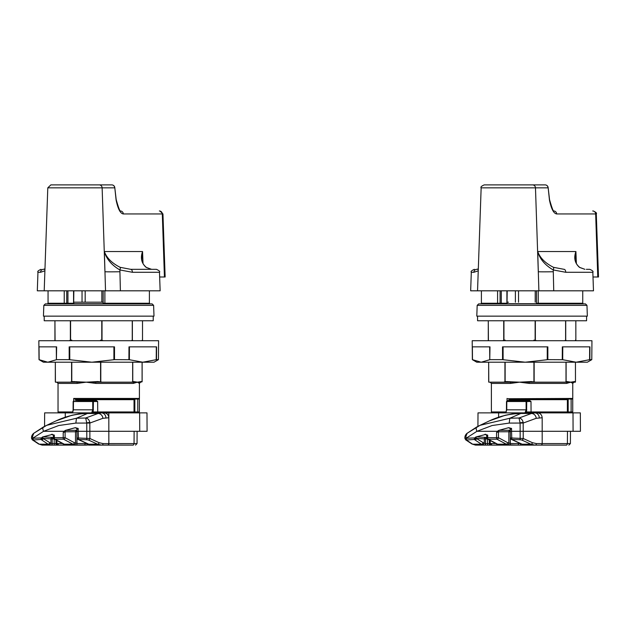 <?xml version="1.0" encoding="UTF-8"?>
<svg xmlns="http://www.w3.org/2000/svg" width="630" height="630" viewBox="0 0 630 630"><rect width="100%" height="100%" fill="white"/><g stroke="black" fill="none" stroke-linecap="round" stroke-linejoin="round"><path stroke-width="0.94" d="M129.434 346.854L129.363 359.714L142.774 362.211L153.996 362.211L158.437 359.651L158.602 340.72L38.847 340.72L39.013 359.651L38.902 346.854L56.637 346.854L56.401 359.714L56.306 346.854M129.363 359.714L114.495 359.651L114.502 346.854L69.166 346.854L69.198 359.651L56.732 359.651M158.437 359.651L156.484 359.651L156.587 346.854L128.985 346.854L128.914 359.651M156.484 359.651L142.774 362.211L43.446 362.211L39.013 359.651L47.785 362.211L56.401 359.714M69.733 346.854L69.772 359.714L91.838 362.211L113.904 359.714L113.912 346.854M69.772 359.714L69.198 359.651M114.495 359.651L113.904 359.714M508.481 302.18L507.197 302.18M515.395 302.18L515.395 290.816M518.529 302.18L518.529 290.816M535.209 302.18L535.209 290.816M527.428 412.878L542.162 412.878L527.428 412.878A0.921 0.874 90 0 1 526.562 411.957L531.066 411.957L532.043 412.878L527.428 412.878M510.867 399.672L567.386 399.672L568 399.058L510.009 399.058L510.867 399.672L510.867 400.593M481.407 290.816L481.407 303.258L500.086 303.258A0.614 0.583 90 0 0 500.669 303.873L507.134 303.873M568.181 399.058L568.181 411.957L571.126 411.957L571.126 399.058L572.142 399.058L507.41 398.735L572.757 398.443L572.757 383.402L570.78 382.174L566.63 383.402L529.2 383.402L519.529 382.174L510.599 383.402L491.384 383.402L490.156 382.174L508.024 382.174L488.778 382.174L488.675 362.211L488.675 381.748M477.178 305.353L478.713 303.873L585.435 303.873L586.971 305.353L477.178 305.353L476.8 316.15L587.349 316.15L586.971 305.353M502.598 382.174L497.739 382.174M531.413 382.174L566.401 382.174L519.529 382.174L531.224 381.559L531.413 382.174M566.401 382.174A0.614 0.583 -90 0 0 566.992 381.559L570.78 382.174L561.551 382.174M574.568 381.559L575.442 381.559L575.371 382.174L570.78 382.174L574.568 381.559A0.614 0.583 90 0 1 573.985 382.174L572.757 383.402M488.281 340.294L488.281 320.757L488.415 340.72M502.638 340.72L503.937 340.106L505.134 340.106L505.134 340.72M564.661 340.72L565.724 340.106L566.11 340.72M533.933 340.72L533.933 340.106L536.799 340.72M575.442 340.72L575.442 340.106L575.726 340.72M503.74 382.174L505.134 381.559L519.529 382.174L508.024 382.174L507.835 381.559M504.937 340.72L504.937 340.318L503.74 340.72M565.015 382.174L566.992 381.559M566.008 340.72L566.008 340.318L565.015 340.72M535.697 340.72L534.145 340.318L534.145 340.72M531.224 381.559L535.697 382.174M501.858 303.873L501.291 303.258L501.291 290.816M572.142 399.058L572.757 398.443M510.095 381.67L510.174 382.245A1.228 0.646 -90 0 1 510.599 383.402M528.964 381.67L529.2 383.402M567.717 381.67A0.614 0.583 -74.1 0 1 567.315 382.245A1.228 1.04 -90 0 0 566.63 383.402L561.551 383.402M573.835 381.67A0.614 0.583 74.1 0 1 573.465 382.245A1.228 1.228 -90 0 0 572.654 383.402M530.995 401.515L526.751 401.515L525.963 400.593L526.097 401.515L506.803 401.515L506.748 409.823L505.827 412.878L506.488 409.823L506.536 401.515L507.489 400.593L506.803 401.515L507.489 400.593L529.72 400.593L530.995 401.515L531.066 411.957L568.181 411.957L566.354 412.878M575.442 362.211L575.473 381.772M575.836 320.757L575.859 340.334M500.086 290.816L500.086 303.258L507.197 303.258L507.67 303.873L506.914 303.258L506.914 290.816M72.237 445.119L86.468 445.119L72.237 445.119M133.269 445.119L76.868 444.985L73.97 444.717L63.551 439.189L54.826 439.189A1.536 0.551 -90.4 0 1 54.361 437.685L65.095 437.685L74.316 442.685L76.962 443.465L76.962 436.117M76.931 431.763L65.111 431.77L63.213 432.558L64.071 431.298L43.588 431.298L32.925 438.149L31.5 438.149L31.539 437.11A3.071 0.969 4.9 0 1 32.547 436.495L32.925 438.252L41.155 437.929L43.635 436.858A1.536 1.48 -86.3 0 0 42.541 438.149L50.92 443.339L50.943 438.874L43.155 438.378A1.536 1.457 -56.3 0 1 41.588 439.882L40.989 439.464L33.004 440L39.304 444.189L42.147 445.119L50.959 445.119L42.147 445.119L38.54 443.953A1.536 1.457 -56.4 0 0 39.304 444.189L48.053 444.189A1.536 1.457 -56.3 0 0 49.62 442.685M52.314 434.432L42.36 437.031M51.487 434.346L54.345 435.117L53.369 435.858C52.739 434.519 52.282 434.023 51.999 434.385L51.999 434.385A1.536 1.449 90 0 0 51.621 434.432M139.647 412.878L139.726 431.298L147.081 431.298L146.987 412.878L104.178 412.878C106.974 413.185 108.525 414.816 108.825 417.761L102.863 418.312L89.885 423.045L75.86 423.084L58.747 425.526L43.588 431.298M64.071 431.298L65.394 430.384L75.214 427.699L78.199 428.424L77.041 429.361M139.726 431.298L78.207 431.298L78.427 439.464L88.783 444.189L92.823 445.119L88.964 445.119L92.579 445.111A1.536 1.417 -88.3 0 0 92.618 445.119M55.511 445.119L50.699 445.119A1.536 1.48 -87.5 0 0 52.188 443.591L62.417 443.488M90.247 412.878L87.468 413.477A85.381 80.727 -90 0 0 56.046 420.895L71.757 415.304L79.6 413.76L90.114 412.878L104.178 412.878M44.565 426.368L44.651 412.878L65.276 412.878L65.252 417.194M77.9 400.593L92.61 400.593L92.744 401.515L73.19 401.515L74.135 400.593L73.45 401.515L73.395 409.823L72.474 412.878L72.025 412.878M105.36 445.119L93.657 445.119M97.642 401.515L93.397 401.515L92.61 400.593L96.374 400.593L97.642 401.515L97.721 411.957L98.689 412.878L108.809 412.878L108.825 417.761M72.474 412.878L73.135 409.823L73.19 401.515M94.075 412.878A0.921 0.874 90 0 1 93.209 411.957L91.641 412.878L92.775 409.823L92.744 401.515L93.397 401.515L93.209 411.957L134.032 411.957L133.111 412.878M59.945 445.119L64.173 445.119M62.779 445.119L58.834 445.119M68.371 445.119L67.536 445.119M89.153 445.119L108.675 445.119M108.817 412.878L108.84 443.591L134.056 443.591L134.119 431.298M65.276 412.878L92.618 412.878M56.897 440.496L56.913 443.591A1.536 1.417 -90 0 0 58.33 445.119L53.55 445.119M92.862 445.119L98.508 445.119M137.104 431.298L137.041 443.591L134.056 443.591A1.536 1.417 90 0 1 132.639 445.119L92.823 445.119M74.316 442.685A1.536 1.433 -61.6 0 1 72.781 444.189L64.055 444.189A1.536 1.433 118.4 0 1 63.409 444.024L64.788 444.638A1.536 1.441 109.5 0 0 65.244 444.717L54.826 439.189A1.536 1.433 118.4 0 1 54.188 439.023L54.164 443.591A1.536 0.496 -90 0 0 54.668 445.119L55.983 445.119M76.915 444.985L76.962 443.465L85.082 443.591A1.536 0.599 90 0 1 84.483 445.119L59.291 445.119A1.536 1.339 -90 0 1 57.952 443.591L56.913 443.591M78.199 428.424L78.207 431.298L76.931 431.306L76.978 437.96A1.536 1.536 0 0 0 77.876 439.346L77.876 439.346A1.536 1.394 -65.5 0 1 77.096 437.96L89.885 438.496L99.036 442.685L103.052 443.591L108.84 443.591A1.536 1.417 90 0 1 107.423 445.119M73.97 444.717A1.536 1.441 -70.6 0 0 75.474 443.197L75.521 431.763A1.536 1.449 90 0 1 76.592 430.29L76.923 430.203M76.931 431.668L76.592 430.29L65.394 430.384M76.931 431.306L76.923 429.321C76.317 427.99 75.86 427.494 75.553 427.833L75.553 427.833A1.536 1.417 -92.5 0 0 75.246 427.888L75.214 427.699M92.579 445.111L88.231 444.071L77.876 439.346A1.536 1.394 -65.5 0 0 78.427 439.464L86.814 439.756L86.751 423.045M53.377 437.464L53.306 437.488A1.536 1.48 -86.3 0 0 52.203 438.96L50.943 438.874A1.536 1.48 -86.3 0 1 52.046 437.401L53.306 437.488A1.536 0.488 -105.8 0 1 53.377 437.496M63.213 432.558L63.197 437.685A1.536 0.441 -89.6 0 0 63.551 439.189A1.536 1.433 -61.6 0 0 65.095 437.685L65.111 431.77A1.536 1.449 90 0 1 66.189 430.298M53.369 435.858L53.377 437.685A1.536 1.536 0 0 0 54.188 439.023L54.188 439.023A1.536 1.433 118.4 0 1 53.463 437.685L54.361 437.685L54.345 435.117M76.947 433.905L76.868 444.985M40.958 438.393L42.541 438.149A1.536 1.465 -54.3 0 1 40.989 439.464L41.155 437.929M31.61 438.496L32.925 438.252A1.536 0.819 87.2 0 0 33.666 439.756M50.699 445.119L48.053 444.189L41.588 439.882M65.244 444.717L64.276 444.985A1.536 0.953 -91.6 0 1 63.433 444.032M64.276 444.985L59.291 445.119M75.86 423.084L76.458 418.249L85.656 418.013L86.735 422.809L89.822 422.423C89.2 419.777 87.806 418.304 85.656 418.013L98.107 413.477L101.367 412.878A4.914 4.536 -90 0 1 105.895 417.761M43.525 431.282C42.635 429.006 42.604 427.565 43.438 426.959L33.603 433.393L46.675 425.329L76.458 418.249L87.468 413.477L98.107 413.477A4.914 4.489 -110 0 1 102.863 418.312M89.822 422.423L89.885 438.496A1.536 1.394 114.6 0 1 88.381 440L86.814 439.756M33.792 433.259L32.547 436.495M31.5 438.149L32.24 439.772A1.536 1.457 -56.4 0 0 33.004 440M103.052 443.591A1.536 1.417 90 0 1 101.635 445.119L97.532 444.189L88.381 440M73.844 302.18L103.17 302.18M82.042 302.18L82.042 290.816M85.176 302.18L85.176 290.816M101.855 302.18L101.855 290.816M76.561 400.593L76.561 399.058L77.514 399.672L77.514 400.593M133.001 412.878L134.836 411.957L134.836 399.058L138.789 399.058L74.915 399.058L73.686 398.443L139.411 398.443L139.411 383.402L137.427 382.174L133.276 383.402L95.847 383.402L86.176 382.174L77.246 383.402L58.039 383.402L56.81 382.174L74.679 382.174L55.424 382.174L55.322 362.211L55.322 381.748M43.824 305.353L45.36 303.873L152.082 303.873L153.618 305.353L43.824 305.353L43.446 316.15L153.996 316.15L153.618 305.353M69.245 382.174L64.394 382.174M98.059 382.174L133.056 382.174L86.176 382.174L97.87 381.559L98.059 382.174M140.482 381.67A0.614 0.583 74.1 0 1 140.112 382.245A1.228 1.228 -90 0 0 139.309 383.402L140.64 382.174L137.427 382.174L141.214 381.559A0.614 0.583 90 0 1 140.632 382.174L142.12 381.772M133.056 382.174A0.614 0.583 -90 0 0 133.639 381.559L137.427 382.174L128.197 382.174M54.936 340.294L54.936 320.757L55.07 340.72M69.284 340.72L70.584 340.106L71.781 340.106L71.781 340.72M131.308 340.72L132.371 340.106L132.757 340.72M100.579 340.72L100.579 340.106L103.446 340.72M142.12 340.318L142.482 340.106L142.38 340.72M70.387 382.174L71.781 381.559L86.176 382.174L74.679 382.174L74.49 381.559M71.584 340.72L71.584 340.318L70.387 340.72M131.662 382.174L133.639 381.559M132.654 340.72L132.654 340.318L131.662 340.72M102.344 340.72L100.8 340.318L100.8 340.72M97.87 381.559L102.344 382.174M48.053 290.816L48.053 303.258L47.439 303.873L62.945 303.873M68.505 303.873L67.938 303.258L67.938 290.816M138.789 399.058L139.411 398.443M76.742 381.67L76.821 382.245A1.228 0.646 -90 0 1 77.246 383.402M95.618 381.67L95.847 383.402M134.371 381.67A0.614 0.583 -74.1 0 1 133.962 382.245A1.228 1.04 -90 0 0 133.276 383.402L128.197 383.402M142.514 340.294L142.514 320.757L142.506 340.334M67.316 303.873A0.614 0.583 90 0 1 66.733 303.258L73.844 303.258L74.316 303.873L73.56 303.258L73.56 290.816M562.787 346.854L562.708 359.714L576.127 362.211L587.349 362.211L591.783 359.651L591.948 340.72L472.193 340.72L472.358 359.651L472.248 346.854L489.99 346.854L489.754 359.714L489.66 346.854M562.708 359.714L547.848 359.651L547.856 346.854L502.519 346.854L502.551 359.651L490.085 359.651M591.783 359.651L589.837 359.651L589.94 346.854L562.338 346.854L562.267 359.651M589.837 359.651L576.127 362.211L476.8 362.211L472.358 359.651L481.139 362.211L488.022 362.211M503.087 346.854L503.118 359.714L525.192 362.211L547.249 359.714L547.257 346.854M481.139 362.211L489.754 359.714M503.118 359.714L502.551 359.651M547.848 359.651L547.249 359.714M50.865 184.881L111.746 184.881A3.071 2.945 -90 0 1 114.691 187.842L47.793 187.842L50.865 184.881M120.149 267.325A3.071 0.953 113.6 0 1 119.889 269.955C111.62 265.112 106.446 258.977 104.36 251.543C106.659 257.906 111.919 263.175 120.149 267.325L130.709 269.325L156.421 269.325C159.217 270.609 160.24 271.593 159.484 272.286L132.41 272.286L119.889 269.955L120.385 290.816L117.676 290.816M130.709 269.325A3.071 1.701 90 0 1 132.41 272.286M44.895 270.821L40.525 272.286L37.958 272.286L37.312 290.816L105.525 290.816L104.36 251.543L142.553 251.543L141.829 258.308C141.506 261.576 143.057 264.647 146.467 267.514L146.467 267.514A3.071 2.244 -56.1 0 0 146.089 267.325C141.466 263.175 140.293 257.906 142.553 251.543L143.01 263.442M105.525 290.816L160.138 290.816L159.484 272.286M164.43 277.003L165.147 277.003L162.949 213.948L162.312 213.948L164.43 277.003L159.65 277.003M46.683 290.816L48.628 290.816M44.95 269.325L43.462 269.325A3.071 2.937 -90 0 0 40.525 272.286M159.366 210.979A3.071 2.945 90 0 1 162.312 213.948L123.315 213.948A3.071 2.945 -90 0 0 120.574 210.987L119.716 210.979M146.467 267.514L151.554 269.325L146.089 267.325M531.862 445.119L501.716 445.119M510.269 444.985L510.316 443.465L518.435 443.591A1.536 0.599 90 0 1 517.836 445.119L507.323 444.717L496.905 439.189L488.179 439.189A1.536 0.551 -90.4 0 1 487.715 437.685L498.44 437.685L507.67 442.685L510.316 443.465L510.316 436.117M507.323 444.717A1.536 1.441 -70.6 0 0 508.827 443.197L508.875 431.763A1.536 1.449 90 0 1 509.946 430.29L510.316 431.763L498.464 431.77L496.566 432.558L497.424 431.298L476.941 431.298L466.279 438.149L464.853 438.149L464.893 437.11A3.071 0.969 4.9 0 1 465.901 436.495L466.279 438.252L474.508 437.929L476.981 436.858A1.536 1.48 -86.3 0 0 475.894 438.149L484.273 443.339L484.297 438.874L476.508 438.378A1.536 1.457 -56.3 0 1 474.941 439.882L474.335 439.464L466.358 440L472.658 444.189L475.492 445.119L484.312 445.119L475.492 445.119L471.894 443.953A1.536 1.457 -56.4 0 0 472.658 444.189L481.399 444.189A1.536 1.457 -56.3 0 0 482.966 442.685M485.667 434.432L475.705 437.031M484.84 434.346L487.699 435.117L486.722 435.858C486.084 434.519 485.628 434.023 485.352 434.385L485.352 434.385A1.536 1.449 90 0 0 484.974 434.432M573.001 412.878L573.08 431.298L580.435 431.298L580.34 412.878L537.532 412.878C540.327 413.185 541.871 414.816 542.178 417.761L536.209 418.312L523.231 423.045L509.213 423.084L492.101 425.526L476.941 431.298M497.424 431.298L498.747 430.384L508.56 427.699L511.552 428.424L510.394 429.361M573.08 431.298L511.56 431.298L511.78 439.464L522.136 444.189L526.168 445.119L522.317 445.119L525.932 445.111A1.536 1.417 -88.3 0 0 525.971 445.119M497.527 445.119L484.053 445.119A1.536 1.48 -87.5 0 0 485.541 443.591L495.771 443.488M523.601 412.878L520.821 413.477A85.381 80.727 -90 0 0 489.392 420.895L505.11 415.304L512.946 413.76L523.467 412.878L537.532 412.878M477.918 426.368L478.005 412.878L498.629 412.878L498.598 417.194M566.622 445.119L527.011 445.119M511.552 428.424L511.56 431.298L510.276 431.306L510.331 437.96A1.536 1.536 0 0 0 511.229 439.346L511.229 439.346A1.536 1.394 -65.5 0 1 510.45 437.96L523.239 438.496L532.389 442.685L536.406 443.591L542.194 443.591L542.178 417.761M529.72 400.593L511.253 400.593M505.827 412.878L506.244 411.957L505.37 412.878M524.995 412.878L526.121 409.823L526.097 401.515L526.751 401.515L526.562 411.957L524.995 412.878M496.133 445.119L492.18 445.119M522.506 445.119L534.019 445.119M543.556 445.119L542.02 445.119M537.855 445.119L543.627 445.119M498.629 412.878L525.963 412.878M540.776 445.119A1.536 1.417 90 0 0 542.194 443.591L567.409 443.591A1.536 1.417 90 0 1 565.992 445.119L526.168 445.119M530.137 445.119L533.697 445.119M489.337 445.119L486.903 445.119M490.25 440.496L490.266 443.591A1.536 1.417 -90 0 0 491.676 445.119L496.724 445.119M517.836 445.119L492.644 445.119A1.536 1.339 -90 0 1 491.305 443.591M510.284 431.668L510.276 430.203M510.276 431.306L510.276 429.321C509.67 427.99 509.213 427.494 508.906 427.833L508.906 427.833A1.536 1.417 -92.5 0 0 508.599 427.888L508.56 427.699M525.877 445.111A1.536 1.417 -88.3 0 0 525.932 445.111L521.585 444.071L511.229 439.346A1.536 1.394 -65.5 0 0 511.78 439.464L520.167 439.756L520.104 423.045M486.73 437.464L486.659 437.488A1.536 1.48 -86.3 0 0 485.557 438.96L484.297 438.874A1.536 1.48 -86.3 0 1 485.399 437.401L486.659 437.488A1.536 0.488 -105.8 0 1 486.73 437.496M496.566 432.558L496.55 437.685A1.536 0.441 -89.6 0 0 496.905 439.189A1.536 1.433 -61.6 0 0 498.44 437.685L498.464 431.77A1.536 1.449 90 0 1 499.543 430.298L509.946 430.29M507.67 442.685A1.536 1.433 -61.6 0 1 506.134 444.189L497.409 444.189A1.536 1.433 118.4 0 1 496.763 444.024L498.141 444.638A1.536 1.441 109.5 0 0 498.59 444.717L488.179 439.189A1.536 1.433 118.4 0 1 487.533 439.023L487.533 439.023A1.536 1.433 118.4 0 1 486.817 437.685L487.715 437.685L487.699 435.117M510.3 433.905L510.221 444.985M498.747 430.384L499.543 430.298M474.311 438.393L475.894 438.149A1.536 1.465 -54.3 0 1 474.335 439.464L474.508 437.929M464.964 438.496L466.279 438.252A1.536 0.819 87.2 0 0 467.011 439.756M484.053 445.119L481.399 444.189L474.941 439.882M498.59 444.717L497.621 444.985A1.536 0.953 -91.6 0 1 496.786 444.032M497.621 444.985L492.644 445.119M509.213 423.084L509.812 418.249L519.002 418.013L520.081 422.809L523.168 422.423C522.553 419.777 521.16 418.304 519.002 418.013L531.46 413.477L534.712 412.878A4.914 4.536 -90 0 1 539.248 417.761M476.878 431.282C475.981 429.006 475.957 427.565 476.792 426.959L466.956 433.393L480.021 425.329L509.812 418.249L520.821 413.477L531.46 413.477A4.914 4.489 -110 0 1 536.209 418.312M523.168 422.423L523.239 438.496A1.536 1.394 114.6 0 1 521.735 440L520.167 439.756M467.145 433.259L465.901 436.495M464.853 438.149L465.594 439.772A1.536 1.457 -56.4 0 0 466.358 440M536.406 443.591A1.536 1.417 90 0 1 534.988 445.119L530.885 444.189L521.735 440M153.224 316.15L153.224 320.757L44.218 320.757L44.218 316.15M484.218 184.881L545.1 184.881A3.071 2.945 -90 0 1 548.045 187.842L481.147 187.842C480.406 187.126 481.43 186.133 484.218 184.881M586.357 269.325L589.767 269.325C592.547 270.553 593.562 271.546 592.838 272.286L565.764 272.286L553.242 269.955L553.738 290.816L551.029 290.816M553.502 267.325A3.071 0.953 113.6 0 1 553.242 269.955C544.974 265.112 539.8 258.977 537.713 251.543C540.012 257.906 545.273 263.175 553.502 267.325L564.063 269.325A3.071 1.701 90 0 1 565.764 272.286M478.249 270.821L473.878 272.286L471.311 272.286L470.657 290.816L538.878 290.816L537.713 251.543L575.907 251.543L575.182 258.308C574.859 261.576 576.411 264.647 579.82 267.514L579.82 267.514A3.071 2.244 -56.1 0 0 579.442 267.325C574.82 263.175 573.639 257.906 575.907 251.543L576.363 263.442M538.878 290.816L593.484 290.816L592.838 272.286M597.775 277.003L598.5 277.003L596.295 213.948L595.665 213.948L597.775 277.003L593.003 277.003M480.028 290.816L481.974 290.816M478.304 269.325L476.815 269.325A3.071 2.937 -90 0 0 473.878 272.286M592.72 210.979A3.071 2.945 90 0 1 595.665 213.948L556.668 213.948A3.071 2.945 -90 0 0 553.92 210.987L553.061 210.979M579.82 267.514L584.9 269.325L579.442 267.325M586.577 316.15L586.577 320.757L477.572 320.757L477.572 316.15M156.224 359.714L156.327 346.854M39.021 346.854L39.131 359.714M536.311 303.715L507.363 303.715M538.319 303.873L538.248 303.258L582.742 303.258L583.356 303.873M536.595 303.258L538.248 303.258L538.248 290.816M492.306 412.878L491.384 411.957L506.189 411.957M507.032 400.696L507.032 398.443M497.157 303.873A0.614 0.417 90 0 0 497.582 303.258L497.582 290.816M572.733 398.625L572.733 411.957A0.921 0.921 -90 0 1 571.812 412.878L572.733 411.957L572.733 398.625M503.724 340.334L503.724 320.757M565.606 340.334L565.606 320.757M535.358 320.757L535.358 340.334M504.937 381.772L504.937 362.211M566.008 381.772L566.008 362.211M534.145 362.211L534.145 381.772M565.724 320.757L565.724 340.106M566.11 362.211L566.11 381.559M503.937 320.757L503.937 340.106M505.134 362.211L505.134 381.559M533.933 381.559L533.933 362.211M535.13 340.106L535.13 320.757M509.914 400.593L509.914 399.058M508.961 399.058L508.961 400.593M571.41 412.878L571.126 411.957L572.733 411.957M507.197 290.816L507.016 303.258M49.392 444.859L50.92 443.339L52.188 443.591L52.203 438.96L54.07 438.96M74.135 400.593L73.151 401.507L73.104 409.823L93.429 409.823M75.773 427.865L75.246 427.888M43.635 436.858L52.046 437.401M76.962 431.763L76.608 430.282M88.231 444.071A1.536 1.394 -65.5 0 0 88.783 444.189L97.532 444.189A1.536 1.394 114.6 0 0 99.036 442.685M50.959 445.119A1.536 1.355 -90 0 0 52.314 443.591M56.495 445.119A1.536 0.496 -90 0 1 55.999 443.591L55.983 440M64.236 444.985A1.536 0.961 -91.6 0 1 63.386 444.008M85.082 443.591L87.184 443.591M87.216 443.607A1.536 0.748 90 0 1 86.468 445.119M88.507 444.189A1.536 0.496 90 0 0 88.964 445.119M102.966 303.715L74.009 303.715M104.966 303.873L104.895 303.258L149.389 303.258L150.003 303.873M103.249 303.258L104.895 303.258L104.895 290.816M48.053 303.258L66.733 303.258L66.733 290.816M58.96 412.878L58.039 411.957L72.844 411.957M73.686 400.696L73.686 398.443M63.811 303.873A0.614 0.417 90 0 0 64.228 303.258L64.228 290.816M139.38 398.625L139.38 411.957A0.921 0.921 -90 0 1 138.458 412.878L139.38 411.957L139.38 398.625M70.371 340.334L70.371 320.757M132.253 340.334L132.253 320.757M102.013 320.757L102.013 340.334M142.506 320.757L142.506 340.247M71.584 381.772L71.584 362.211M132.654 381.772L132.654 362.211M100.8 362.211L100.8 381.772M141.214 381.559L142.089 381.559L142.089 362.211L142.12 381.717M132.371 320.757L132.371 340.106M132.757 362.211L132.757 381.559M70.584 320.757L70.584 340.106M71.781 362.211L71.781 381.559M100.579 381.559L100.579 362.211M101.776 340.106L101.776 320.757M75.608 399.058L75.608 400.593M77.514 399.672L134.032 399.672L134.032 411.957L137.773 411.957L137.773 399.058M138.057 412.878L137.773 411.957L139.38 411.957M73.844 290.816L73.663 303.258M589.578 359.714L589.68 346.854M472.374 346.854L472.484 359.714M123.315 213.948C120.361 213.57 117.96 208.932 116.109 200.049L114.81 187.803A3.071 3.071 0 0 0 111.746 184.881M116.109 200.049A3.071 1.433 -11 0 0 116.18 199.568L114.81 187.803M99.186 184.881A3.071 2.945 -90 0 1 102.131 187.842L104.942 271.743A24.562 0.654 178.4 0 0 119.928 271.743M482.745 444.859L484.273 443.339L485.541 443.591L485.557 438.96L487.423 438.96M506.504 401.507L506.449 409.823L526.782 409.823M505.228 412.878L506.095 412.264L506.488 409.823M570.457 431.298L570.394 443.591L567.409 443.591L567.465 431.298M509.127 427.865L508.599 427.888M476.981 436.858L485.399 437.401M521.585 444.071A1.536 1.394 -65.5 0 0 522.136 444.189L530.885 444.189A1.536 1.394 114.6 0 0 532.389 442.685M484.312 445.119A1.536 1.355 -90 0 0 485.667 443.591M486.722 435.858L486.73 437.685A1.536 1.536 0 0 0 487.533 439.023L487.518 443.591A1.536 0.496 -90 0 0 488.022 445.119M489.849 445.119A1.536 0.496 -90 0 1 489.345 443.591L489.337 440M497.59 444.985A1.536 0.961 -91.6 0 1 496.739 444.008M518.435 443.591L520.538 443.591M520.569 443.607A1.536 0.748 90 0 1 519.821 445.119M521.861 444.189A1.536 0.496 90 0 0 522.317 445.119M556.668 213.948C553.707 213.57 551.305 208.932 549.462 200.049L548.163 187.803A3.071 3.071 0 0 0 545.1 184.881M549.462 200.049A3.071 1.433 -11 0 0 549.533 199.568L548.163 187.803M532.531 184.881A3.071 2.945 -90 0 1 535.476 187.842L538.296 271.743A24.562 0.654 178.4 0 0 553.282 271.743M491.384 411.957L491.384 383.402M582.742 290.816L582.742 303.258M567.386 399.672L567.386 411.957L566.465 412.878M536.524 290.816L536.524 303.258L535.909 303.873M481.407 303.258L480.792 303.873M71.875 412.878L72.749 412.264L73.104 409.823M137.041 443.591L135.505 445.119M54.188 439.023L63.409 444.024M43.415 426.975L46.675 425.329M31.539 437.11C31.752 435.629 32.445 434.393 33.603 433.393L33.603 433.393M46.77 425.281L56.046 420.895M32.24 439.772L38.54 443.953M58.039 411.957L58.039 383.402M149.389 290.816L149.389 303.258M103.17 290.816L103.17 303.258L102.556 303.873M142.12 381.748L142.12 362.211M142.12 340.72L142.12 340.294M134.032 399.672L134.647 399.058M47.793 187.842L44.202 290.816M116.18 199.568C118.542 208.01 120.023 211.83 120.629 211.026L120.369 210.979M162.949 213.948L159.878 210.979M44.966 268.9L43.462 269.325M37.958 272.286C37.233 271.53 38.257 270.546 41.021 269.325M570.394 443.591L568.859 445.119M487.533 439.023L496.763 444.024M476.768 426.975L480.028 425.329M464.893 437.11C465.105 435.629 465.791 434.393 466.956 433.393L466.956 433.393M480.123 425.281L489.392 420.895M465.594 439.772L471.894 443.953M481.147 187.842L477.548 290.816M549.533 199.568C551.896 208.01 553.376 211.83 553.983 211.026L553.723 210.979M596.295 213.948C597.019 213.184 595.996 212.2 593.232 210.979M478.32 268.9L476.815 269.325M471.311 272.286C470.563 271.561 471.587 270.577 474.374 269.325"/></g></svg>
